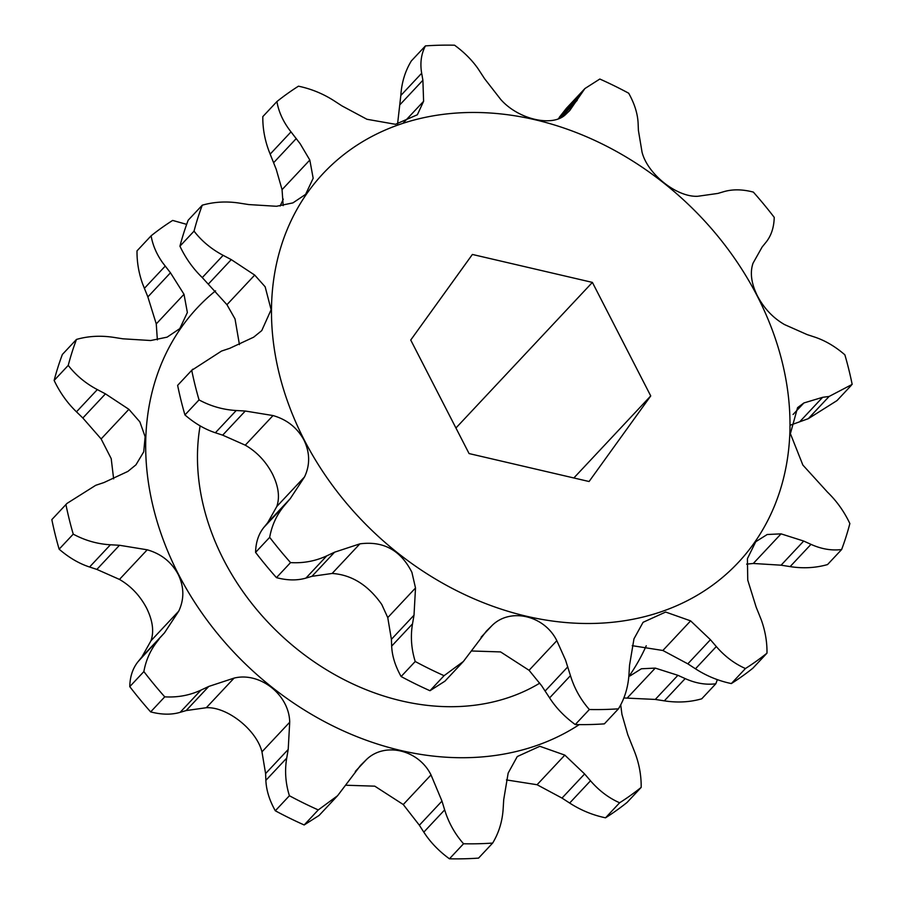 <?xml version="1.0" encoding="UTF-8"?>
<svg xmlns="http://www.w3.org/2000/svg" width="904" height="904" viewBox="0 0 904 904"><rect width="100%" height="100%" fill="white"/><g stroke="black" fill="none" stroke-linecap="round" stroke-linejoin="round"><path stroke-width="1.36" d="M180.133 712.341L200.982 690.102L208.767 686.441L234.079 678.102C259.934 671.649 289.303 694.826 289.709 722.228L288.207 749.45L265.595 773.575L261.957 751.845C256.521 729.935 227.243 706.634 206.315 707.719L186.156 710.567L180.133 712.341C171.466 714.894 161.635 714.736 150.652 711.9A369.792 295.325 -136.9 0 1 129.769 686.633C129.984 676.565 132.775 668.203 138.154 661.547L141.871 656.982L150.991 640.755C154.188 631.399 152.697 620.46 146.516 607.951C139.928 595.555 130.91 586.041 119.464 579.419L96.864 569.407L89.575 567.011C79.089 563.587 68.941 557.644 59.133 549.18A369.792 295.325 -136.9 0 1 51.833 519.608L66.986 503.415L95.734 485.301L103.983 482.544L127.859 471.425L135.939 464.848L143.736 451.819L145.126 436.734L139.86 421.874L128.888 409.32L105.452 393.861L97.327 389.59C85.654 383.42 75.959 375.363 68.241 365.385A369.792 295.325 -136.9 0 1 76.467 339.429C88.276 336.051 100.739 335.373 113.87 337.395L122.91 338.808L150.697 340.525L167.116 337.147L179.783 328.627L187.365 312.513L184.009 294.286L170.472 272.793L162.697 262.793C156.584 254.193 152.731 245.199 151.115 235.808A369.792 295.325 -136.9 0 1 172.664 220.429L186.665 224.361M113.633 478.849L111.203 458.622L101.135 438.937L82.84 417.998L105.452 393.861M76.467 339.429L62.365 354.47A369.792 295.325 -136.9 0 0 54.138 380.437C59.879 392.517 67.325 402.981 76.478 411.828L82.84 417.998M157.364 339.87L156.256 323.903L147.86 296.919L170.472 272.793M151.115 235.808L137.012 250.86C136.877 262.115 138.775 273.2 142.708 284.116L147.86 296.919M280.138 206.033L283.291 199.14M463.549 843.76C455.91 835.115 450.09 825.273 446.09 814.221L444.655 809.894L423.806 832.143L426.112 835.545C432.304 844.246 440.09 851.997 449.446 858.8L463.549 843.76A369.792 295.325 -136.9 0 0 492.657 843.07L478.555 858.111A369.792 295.325 -136.9 0 1 449.446 858.8M579.261 724.612A284.432 227.153 -136.9 0 1 178.393 574.119A284.432 227.153 -136.9 0 1 215.547 290.839M89.575 567.011L110.424 544.773C97.417 544.027 85.021 540.479 73.235 534.14A369.792 295.325 -136.9 0 1 65.924 504.568L66.986 503.415M110.424 544.773L119.475 545.27L147.216 549.801C161.048 553.756 171.342 561.892 178.111 574.232C184.179 586.786 184.382 599.092 178.743 611.138L164.483 632.856L138.154 661.547M492.657 843.07C498.895 832.765 502.409 821.25 503.178 808.515L503.72 799.633L508.161 773.089L517.269 756.546L539.835 746.286L564.819 755.111L584.617 773.96L562.005 798.085L569.656 803.046C580.775 810.221 592.73 815.148 605.533 817.815A369.792 295.325 -136.9 0 0 627.082 802.436L641.185 787.384C641.32 774.626 638.879 762.117 633.84 749.868L627.771 734.681L621.941 714.341L620.709 704.871M304.196 439.864A284.432 227.153 -136.9 0 1 404.709 122.763A284.432 227.153 -136.9 0 1 757.269 296.094A284.432 227.153 -136.9 0 1 656.756 613.206A284.432 227.153 -136.9 0 1 304.196 439.864M412.518 623.862L391.669 646.111L391.398 639.331L387.759 617.601L381.759 604.46C368.154 585.069 351.599 574.729 332.13 573.464L311.959 576.323L334.57 552.197L359.882 543.858C383.398 540.761 400.732 550.253 411.896 572.311L415.512 587.984L414.009 615.206L412.518 623.862C410.405 636.28 411.297 648.823 415.218 661.491A369.792 295.325 43.1 0 0 444.067 675.683L463.39 661.468L486.352 631.15L491.991 625.579C510.127 607.42 544.298 615.274 556.83 640.676L565.542 660.101L570.458 675.65C574.322 688.283 580.617 699.572 589.351 709.516A369.792 295.325 43.1 0 0 618.46 708.815C624.664 698.656 628.167 687.142 628.981 674.26L629.523 665.389L633.964 638.846L643.072 622.302L665.638 612.042L690.622 620.867L710.431 639.716L716.307 646.552C724.771 656.361 734.477 663.683 745.438 668.531A369.792 295.325 43.1 0 0 766.987 653.14C767.146 642.032 765.247 630.935 761.292 619.884L756.139 607.081L747.744 580.097L747.416 558.649L755.755 541.711L767.191 534.513L781.056 533.857L803.701 541.055L810.99 544.355C821.442 549.078 831.657 550.796 841.635 549.53A369.792 295.325 43.1 0 0 849.862 523.563C844.212 511.607 836.765 501.132 827.522 492.171L802.865 465.063L790.39 433.637L797.577 407.647L803.893 402.958L822.629 397.319L829.115 396.449L852.167 384.392A369.792 295.325 43.1 0 0 844.867 354.82C835.172 346.424 825.024 340.48 814.425 336.989L807.136 334.593L784.536 324.581C773.146 318.016 764.129 308.513 757.484 296.049C751.314 283.607 749.823 272.669 753.009 263.245L762.129 247.018L765.846 242.453C771.191 235.887 773.982 227.525 774.231 217.367A369.792 295.325 43.1 0 0 753.348 192.1C742.478 189.264 732.647 189.117 723.867 191.659L717.844 193.433L697.685 196.281C676.847 197.366 647.513 174.167 642.043 152.154L638.405 130.425L638.134 123.645C637.738 113.915 634.585 103.768 628.687 93.214A369.792 295.325 43.1 0 0 599.827 79.032L584.911 88.547L569.689 110.604L565.565 114.559C552.468 127.351 518.32 119.475 500.737 99.463L484.634 78.772L477.888 68.455C471.786 59.845 464.012 52.093 454.554 45.2A369.792 295.325 43.1 0 0 425.445 45.889C421.196 53.969 419.942 63.088 421.671 73.247L422.891 80.241L423.603 101.293L417.365 114.763L395.477 124.3L366.934 119.271L341.994 105.915L334.344 100.954C323.361 93.835 311.405 88.908 298.467 86.185A369.792 295.325 43.1 0 0 276.918 101.564C278.703 112.096 283.404 122.198 291.009 131.882L300.173 143.759L309.812 160.042L313.168 178.269L305.597 194.383L292.919 202.892L276.5 206.281L248.713 204.564L239.673 203.151C226.689 201.117 214.225 201.795 202.27 205.185A369.792 295.325 43.1 0 0 194.044 231.141C201.648 241.018 211.344 249.086 223.13 255.335L231.266 259.617L254.702 275.076L265.154 286.794L271.121 309.722L261.753 330.604L253.662 337.181L229.785 348.3L221.536 351.057L191.727 370.324A369.792 295.325 43.1 0 0 199.038 399.896C210.677 406.19 223.073 409.738 236.226 410.518L245.278 411.026L273.019 415.557C286.85 419.512 297.156 427.648 303.913 439.977C309.982 452.542 310.196 464.848 304.546 476.894L290.286 498.601L267.674 522.738L276.793 506.511C279.991 497.155 278.511 486.216 272.319 473.696C265.731 461.3 256.713 451.797 245.266 445.175L222.666 435.152L215.378 432.767L236.226 410.518M239.436 344.605L235.029 318.942L226.949 304.693L202.281 277.584L223.13 255.335M766.987 653.14L752.885 668.192A369.792 295.325 43.1 0 1 731.336 683.571L745.438 668.531M200.123 425.863A227.627 181.794 43.1 0 0 223.627 559.757A227.627 181.794 43.1 0 0 539.767 683.153M192.789 369.171L177.636 385.364A369.792 295.325 43.1 0 0 184.936 414.936C194.631 423.321 204.779 429.264 215.378 432.767M202.27 205.185L188.168 220.226A369.792 295.325 43.1 0 0 179.941 246.182C185.591 258.148 193.038 268.612 202.281 277.584M283.178 205.615L282.059 189.659L276.228 169.319L270.16 154.132L291.009 131.882M276.918 101.564L262.815 116.616C262.646 129.227 265.098 141.736 270.16 154.132M397.557 124.074L400.822 95.485L421.671 73.247M425.445 45.889L411.343 60.93C405.139 71.1 401.636 82.614 400.822 95.485M558.333 118.774L580.108 95.123M584.911 88.547L566.412 108.288L559.26 117.362M570.458 675.65L549.609 697.899L541.586 685.673L529.066 670.293L500.59 651.92L471.47 650.982M717.335 679.639A369.792 295.325 -136.9 0 1 715.832 683.774L701.73 698.815C689.921 702.193 677.458 702.871 664.327 700.849L655.287 699.436L623.862 697.967M562.005 798.085L537.066 784.728L506.443 779.926M337.26 796.062L319.089 815.453L304.173 824.968L318.264 809.927L337.587 795.712L360.549 765.394L366.188 759.823C384.324 741.664 418.484 749.518 431.016 774.92L441.977 801.102L419.366 825.228L423.806 832.143M419.366 825.228L403.263 804.537L374.776 786.164L345.667 785.226M304.173 824.968A369.792 295.325 -136.9 0 1 275.313 810.786C269.448 800.356 266.307 790.209 265.866 780.355L265.595 773.575M573.848 477.967L650.733 395.929L589.08 481.516L469.074 453.571L410.732 340.04L472.385 254.453L592.391 282.398L455.932 427.999M592.391 282.398L650.733 395.929M54.138 380.437L68.241 365.385M51.833 519.608L65.924 504.568M59.133 549.18L73.235 534.14M129.769 686.633L143.872 671.582C146.03 659.434 151.081 648.676 159.002 639.297M150.652 711.9L164.743 696.848A369.792 295.325 -136.9 0 1 143.872 671.582M200.982 690.102C189.795 695.334 177.715 697.583 164.743 696.848M275.313 810.786L289.404 795.735C285.506 783.226 284.602 770.671 286.715 758.106L265.866 780.355M318.264 809.927A369.792 295.325 -136.9 0 1 289.404 795.735M605.533 817.815L619.624 802.775C608.787 798.017 599.081 790.695 590.504 780.796L569.656 803.046M641.185 787.384A369.792 295.325 -136.9 0 1 619.624 802.775M629.941 675.966L641.388 668.768L655.253 668.101L677.898 675.311L685.175 678.599L664.327 700.849M715.832 683.774C705.979 685.062 695.764 683.345 685.175 678.599M646.236 645.784A284.432 227.153 -136.9 0 1 628.811 676.576M288.207 749.45L286.715 758.106M441.977 801.102L444.655 809.894M584.617 773.96L590.504 780.796M334.57 552.197L326.785 555.847C315.462 561.113 303.382 563.361 290.557 562.604A369.792 295.325 43.1 0 1 269.674 537.338C271.901 525.066 276.94 514.297 284.805 505.053L290.286 498.601M199.038 399.896L184.936 414.936M191.727 370.324L177.636 385.364M194.044 231.141L179.941 246.182M829.115 396.449L808.266 418.699L837.014 400.585L851.376 385.262M841.635 549.53L827.533 564.571C815.577 567.961 803.114 568.639 790.13 566.605L781.09 565.192L753.303 563.474L746.636 564.13M716.307 646.552L695.458 668.802C706.442 675.921 718.397 680.848 731.336 683.571M695.458 668.802L687.82 663.841L662.869 650.484L632.246 645.682M618.46 708.815L604.358 723.867A369.792 295.325 43.1 0 1 575.26 724.556L589.351 709.516M549.609 697.899C555.994 707.843 564.537 716.725 575.26 724.556M444.067 675.683L429.976 690.724L444.904 681.198L463.39 661.468M415.218 661.491L401.116 676.531A369.792 295.325 43.1 0 0 429.976 690.724M391.669 646.111C392.076 655.841 395.217 665.988 401.116 676.531M290.557 562.604L276.454 577.645C287.325 580.492 297.156 580.639 305.936 578.097L326.785 555.847M269.674 537.338L255.572 552.389A369.792 295.325 43.1 0 0 276.454 577.645M284.805 505.053L263.957 527.292C258.612 533.857 255.821 542.219 255.572 552.389M808.266 418.699L790.367 425.151M311.959 576.323L305.936 578.097M263.957 527.292L267.674 522.738M144.346 288.376L165.195 266.138M245.266 445.175L273.019 415.557M226.949 304.693L254.702 275.076M332.13 573.464L359.882 543.858M273.663 162.675L296.275 138.538M556.83 640.676L529.066 670.293M156.256 323.903L184.009 294.286M76.478 411.828L97.327 389.59M101.135 438.937L128.888 409.32M119.464 579.419L147.216 549.801M178.743 611.138L150.991 640.755M289.709 722.228L261.957 751.845M206.315 707.719L234.079 678.102M431.016 774.92L403.263 804.537M355.306 771.44L366.188 759.823M564.819 755.111L537.066 784.728M655.253 668.101L627.5 697.718M119.475 545.27L96.864 569.407M164.483 632.856L141.871 656.982M186.156 710.567L208.767 686.441M677.898 675.311L655.287 699.436M304.546 476.894L276.793 506.511M282.059 189.659L309.812 160.042M403.365 122.887L423.603 101.293M803.893 402.958L793.068 414.507M810.99 544.355L790.13 566.605M781.056 533.857L753.303 563.474M690.622 620.867L662.869 650.484M481.109 637.196L491.991 625.579M415.512 587.984L387.759 617.601M222.666 435.152L245.278 411.026M208.654 283.754L231.266 259.617M400.28 104.367L422.891 80.241M561.022 117.588L577.204 100.333M822.629 397.319L800.017 421.456M803.701 541.055L781.09 565.192M710.431 639.716L687.82 663.841M567.791 666.858L545.18 690.984M414.009 615.206L391.398 639.331"/></g></svg>
